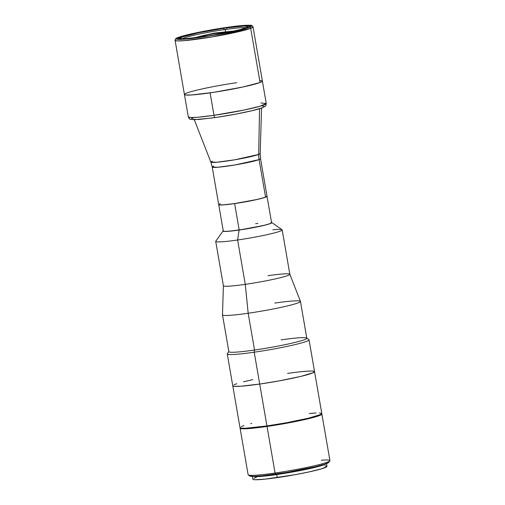 <?xml version="1.0" encoding="UTF-8"?>
<svg xmlns="http://www.w3.org/2000/svg" width="505" height="505" viewBox="0 0 505 505"><rect width="100%" height="100%" fill="white"/><g stroke="black" fill="none" stroke-linecap="round" stroke-linejoin="round"><path stroke-width="0.76" d="M214.044 33.57L193.851 38.014A160.817 150.036 69.1 0 1 214.044 33.57A160.817 150.036 69.1 0 1 228.898 32.225L214.044 33.57M212.308 161.127L210.838 162.073A25.035 1.856 -9.8 0 0 231.568 160.325A25.035 1.856 -9.8 0 0 258.693 154.448A25.938 24.196 -110.9 0 0 259.084 159.605A25.938 24.196 69.1 0 1 258.693 154.448L260.17 153.552L260.536 158.703L259.084 159.605L235.368 164.895L217.876 167.243L212.226 167.048L218.715 204.62A24.511 1.818 -9.8 0 0 238.84 202.959A24.511 1.818 -9.8 0 0 265.579 197.177L259.084 159.605A24.511 1.818 170.2 0 1 232.35 165.387A24.511 1.818 170.2 0 1 212.226 167.048A24.511 1.818 170.2 0 1 213.672 166.145M194.267 119.685L210.838 162.073L216.853 162.225L234.737 159.801L258.693 154.448L259.551 108.708L258.693 154.448A25.035 1.856 -9.8 0 0 260.17 153.552L261.565 108.057M265.579 197.177A24.511 1.818 -9.8 0 0 267.025 196.275L260.536 158.703A24.511 1.818 170.2 0 1 259.084 159.605L265.579 197.177M260.17 80.472L262.354 80.951L261.943 81.608L260.05 82.498L250.695 28.337A39.554 2.935 170.2 0 1 207.549 37.667A39.554 2.935 170.2 0 1 175.077 40.343L177.148 40.911L184.186 40.653L212.416 36.871L250.695 28.337A1.294 1.212 -110.9 0 0 249.274 27.232C246.932 28.469 227.376 33.412 200.965 37.256C174.913 40.968 173.202 39.087 178.391 37.439A1.294 1.212 -110.9 0 0 178.132 37.509A1.294 1.212 69.1 0 1 178.391 37.439L176.182 38.645L176.51 39.156L181.402 39.377L194.299 38.159L208.129 36.164L239.023 30.155L249.274 27.232L251.496 25.742L249.388 25.269L241.882 25.591L219.536 28.507L194.595 33.16L178.391 37.439C180.733 36.209 200.289 31.266 226.695 27.415C252.752 23.71 254.463 25.591 249.274 27.232A1.294 1.212 69.1 0 1 250.695 28.337L253.03 26.879A39.554 2.935 170.2 0 1 250.695 28.337L260.05 82.498A39.554 2.935 -9.8 0 0 262.385 81.04A39.554 2.935 170.2 0 1 210.105 92.863A39.554 2.935 170.2 0 1 184.432 94.511A39.554 2.935 -9.8 0 0 216.904 91.828A39.554 2.935 -9.8 0 0 260.05 82.498L243.296 86.923L213.76 92.32L191.995 94.934L185.55 94.99L184.483 94.302M180.197 37.181A36.316 2.695 170.2 0 1 219.808 28.615A36.316 2.695 170.2 0 1 249.615 26.153A36.316 2.695 170.2 0 1 247.469 27.491A36.316 2.695 170.2 0 1 207.858 36.057A36.316 2.695 170.2 0 1 178.05 38.519A36.316 2.695 170.2 0 1 180.197 37.181L195.574 33.122L219.246 28.703L240.456 25.938L247.583 25.629L249.584 26.077L249.205 26.677L246.112 27.971L237.741 30.262L208.42 35.969L183.056 39.018L178.082 38.601L180.197 37.181M251.168 26.323L250.852 26.31M225.198 29.511A33.071 2.456 170.2 0 1 226.688 29.303A33.071 2.456 170.2 0 1 246.011 27.781A33.071 2.456 -9.8 0 0 226.688 29.303A33.071 2.456 -9.8 0 0 225.198 29.511A33.071 2.456 -9.8 0 0 223.683 29.732L225.211 29.151L223.683 29.732L223.898 28.293L224.99 27.876L223.898 28.293L223.683 29.732A33.071 2.456 -9.8 0 0 181.989 38.841A33.071 2.456 170.2 0 1 223.683 29.732A33.071 2.456 170.2 0 1 225.198 29.511L225.552 31.569L225.198 29.511M200.807 37.124L182.848 38.853L180.007 38.386L182.021 37.073L198.8 32.756L223.898 28.293A34.365 2.55 170.2 0 0 180.121 38.513L180.121 38.513A34.365 2.55 170.2 0 0 200.813 37.117M227.995 27.44L226.903 27.857L243.435 26.146L246.888 26.241L247.665 26.847L241.15 29.334L227.016 32.617A34.365 2.55 170.2 0 0 247.665 26.841L247.665 26.841A34.365 2.55 170.2 0 0 226.903 27.857L226.688 29.303L226.903 27.857L227.995 27.44M271.589 222.699L267.019 196.237A24.511 1.818 170.2 0 1 234.623 203.559L239.193 230.015L234.623 203.559L223.393 204.847L219.404 204.879L218.741 204.456M219.46 203.969L220.155 203.679M266.993 196.18L264.652 197.461L257.165 199.443L234.623 203.559A24.511 1.818 170.2 0 1 218.709 204.582L223.279 231.037M312.235 371.068L314.52 371.573L313.289 372.696L300.993 376.364L279.48 380.827L259.709 384.065L266.943 425.942A41.498 3.08 -9.8 0 0 321.792 413.544L314.558 371.667A41.498 3.08 170.2 0 1 259.709 384.065L240.702 386.243L233.948 386.3L232.824 385.574M291.322 372.879L287.623 373.397A41.498 3.08 170.2 0 1 314.558 371.667A41.498 3.08 -9.8 0 1 259.709 384.065A41.498 3.08 170.2 0 1 232.767 385.795A41.498 3.08 -9.8 0 0 259.709 384.065L254.204 352.206A41.498 3.08 -9.8 0 0 308.902 339.6L306.661 338.028A39.554 2.935 170.2 0 1 254.533 350.041A39.554 2.935 -9.8 0 0 306.806 338.224L300.45 301.416A39.554 2.935 170.2 0 1 248.176 313.239A39.554 2.935 -9.8 0 0 300.437 301.378L289.832 274.234A33.721 2.506 170.2 0 1 245.272 284.347A33.721 2.506 -9.8 0 0 289.838 274.272L282.181 229.92A33.721 2.506 170.2 0 1 237.615 239.995A33.721 2.506 -9.8 0 0 282.055 229.756L271.753 222.528A24.77 1.837 170.2 0 1 239.105 230.053L237.615 239.995L245.272 284.347L248.176 313.239L254.533 350.041L254.204 352.206L266.943 425.942L286.714 422.704L308.227 418.241L320.523 414.573L321.754 413.45L319.469 412.945M251.774 423.417L250.72 423.682M244.01 425.595L241.27 426.643M240.058 427.457L241.182 428.177L245.72 428.246L266.943 425.942A41.498 3.08 -9.8 0 1 240.001 427.672L227.269 353.929A41.498 3.08 170.2 0 0 254.204 352.206L254.533 350.041A39.554 2.935 170.2 0 1 228.923 351.455L227.338 353.689A41.498 3.08 -9.8 0 0 254.204 352.206A41.498 3.08 170.2 0 0 309.054 339.802L314.558 371.667M316.073 412.97L309.281 413.481M234.036 384.76L236.776 383.718M243.486 381.805L252.803 379.627M301.27 371.68L308.839 371.093M272.814 229.794A33.721 2.506 170.2 0 1 282.181 229.92M267.953 275.68A33.721 2.506 170.2 0 1 289.832 274.234M274.777 303.063A39.554 2.935 170.2 0 1 300.45 301.416M281.134 339.871A39.554 2.935 170.2 0 1 306.661 338.028M248.176 313.239A39.554 2.935 170.2 0 1 222.497 314.886L228.853 351.688A39.554 2.935 -9.8 0 0 254.533 350.041L248.176 313.239L245.272 284.347A33.721 2.506 170.2 0 1 223.387 285.716L222.49 314.836A39.554 2.935 -9.8 0 0 248.176 313.239M271.141 222.351L271.81 222.781L270.377 223.564L263.743 225.451L239.105 230.053A24.77 1.837 170.2 0 1 223.071 230.936L215.786 241.201A33.721 2.506 -9.8 0 0 237.615 239.995A33.721 2.506 170.2 0 1 215.723 241.403L223.387 285.754A33.721 2.506 -9.8 0 0 245.272 284.347L237.615 239.995L239.105 230.053L226.436 231.423L223.728 231.385L223.046 231.139L223.305 230.728M223.311 230.911L224.656 231.391L229.459 231.189L246.137 228.935L265.258 225.053L270.137 223.595L271.564 222.642M257.859 223.412L255.675 223.715M215.3 117.545A2.594 0.915 -98.2 0 1 215.225 117.564A2.594 0.915 -98.2 0 1 213.987 115.329L197.973 117.242L191.237 117.57L188.308 116.977A39.554 2.935 -9.8 0 0 213.987 115.329L210.105 92.863L213.987 115.329A39.554 2.935 -9.8 0 0 266.268 103.512L260.037 106.233L244.123 110.039L213.987 115.329A2.594 0.915 81.8 0 0 215.225 117.564A2.594 0.915 81.8 0 0 215.3 117.545L215.155 117.564M260.908 102.963L266.268 103.512L253.03 26.879C252.241 25.566 251.275 25.035 250.133 25.275C245.941 25.155 240.083 25.604 232.552 26.613C213.224 29.037 185.386 34.586 178.151 37.503C176.075 38.026 175.046 38.973 175.077 40.343L184.432 94.511A39.554 2.935 170.2 0 1 236.706 82.687M185.638 93.526L186.768 93.053M218.715 117.04L236.416 114.004L252.064 110.683L261.969 107.862L263.736 107.028L264.121 106.416L263.787 106.201M263.105 106.05L262.082 105.968M193.491 117.722L191.723 118.555L191.338 119.167L191.673 119.382M192.355 119.534L193.377 119.616M194.728 119.641L212.005 118.006M321.47 413.721L321.843 413.961L321.414 414.649L319.431 415.583L308.315 418.752L286.802 423.215L267.031 426.454A41.498 3.08 170.2 0 1 240.09 428.183L248.138 474.75A41.498 3.08 -9.8 0 0 275.073 473.021L275.73 474.126A40.204 2.986 -9.8 0 0 328.793 462.353L329.853 460.869A41.498 3.08 170.2 0 1 275.073 473.021A41.498 3.08 -9.8 0 0 329.923 460.623L321.881 414.056A41.498 3.08 170.2 0 1 267.031 426.454L275.073 473.021L267.031 426.454L245.809 428.751L240.506 428.518L240.127 428.272L240.557 427.59M321.3 460.225A41.498 3.08 170.2 0 1 329.853 460.869M254.223 476.392A36.638 2.721 -9.8 0 0 277.062 474.435L276.98 473.949L277.062 474.435A36.638 2.721 -9.8 0 0 324.74 464.209M249.672 475.893L253.358 476.404L262.512 475.786L287.124 472.352L315.72 466.664L324.986 464.127L328.812 462.327M328.831 462.024L328.471 461.791M275.073 473.021A41.498 3.08 170.2 0 1 248.29 474.959L249.779 476A40.204 2.986 -9.8 0 0 275.73 474.126L275.073 473.021M326.243 463.691A37.61 2.79 170.2 0 1 276.734 474.561L277.264 477.616A37.61 2.79 -9.8 0 0 326.975 466.38L326.445 463.325M252.323 476.127L252.847 479.188A37.61 2.79 -9.8 0 0 277.264 477.616L276.734 474.561A37.61 2.79 170.2 0 1 252.633 476.404M256.477 477.301L254.002 478.248M252.898 478.986L253.226 479.485L254.956 479.731L264.891 479.169L295.179 474.681L308.82 471.973L321.616 468.804L326.924 466.576L326.596 466.077L324.866 465.837M261.786 476.354L262.303 476.202M317.064 466.74L317.607 466.715M193.579 38.045L213.968 33.134L234.831 30.919M210.838 162.073L212.226 167.048M266.268 103.512C265.542 106.972 266.457 105.368 262.834 107.59C256.982 110.096 234.03 114.894 215.231 117.564L199.002 119.458L190.499 119.319C189.905 119.54 189.179 118.757 188.308 116.977L184.432 94.511"/></g></svg>

